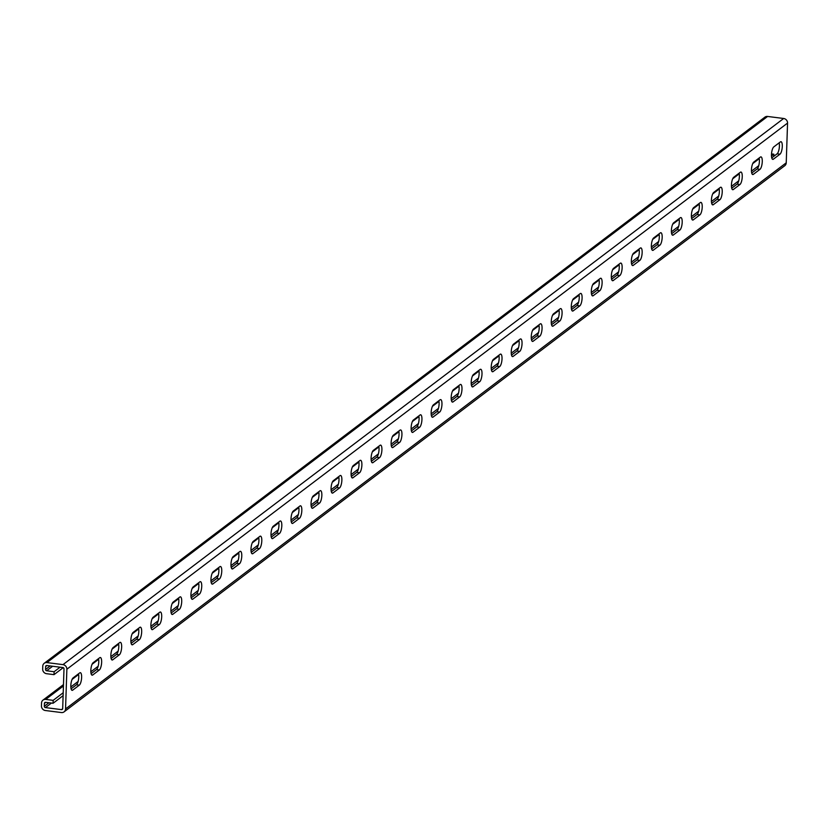 <?xml version="1.0" encoding="UTF-8"?>
<svg xmlns="http://www.w3.org/2000/svg" width="829" height="829" viewBox="0 0 829 829"><rect width="100%" height="100%" fill="white"/><g stroke="black" fill="none" stroke-linecap="round" stroke-linejoin="round"><path stroke-width="1.24" d="M771.509 153.914L773.84 154.204L771.488 155.997M63.211 692.743L53.16 700.36L45.699 699.407A4.259 3.876 -127.2 0 0 41.543 702.992L41.45 705.914A4.259 3.876 -127.2 0 0 45.336 710.515L61.398 712.546A4.259 3.876 -127.2 0 0 65.553 708.961L66.869 669.231A4.259 3.876 -127.2 0 0 62.983 664.63L46.921 662.599A4.259 3.876 -127.2 0 0 42.766 666.184L42.673 669.107A4.259 3.876 -127.2 0 0 46.548 673.697L54.009 674.651L63.232 667.656M758.753 165.645L751.468 171.168M738.732 180.815L731.447 186.338M718.722 195.986L711.427 201.509M698.702 211.157L691.407 216.68M678.682 226.327L671.386 231.851M658.661 241.498L651.376 247.021M638.641 256.669L631.356 262.192M618.621 271.839L611.336 277.363M598.6 287.01L591.315 292.533M578.59 302.181L571.295 307.704M558.57 317.352L551.275 322.875M538.549 332.522L531.254 338.045M518.529 347.693L511.234 353.216M498.509 362.864L491.224 368.387M478.488 378.034L471.204 383.558M458.468 393.205L451.183 398.728M438.458 408.376L431.163 413.899M418.438 423.546L411.143 429.07M398.417 438.717L391.122 444.24M378.397 453.888L371.102 459.411M358.377 469.059L351.092 474.582M338.356 484.229L331.072 489.752M318.336 499.4L311.051 504.923M298.316 514.571L291.031 520.094M278.306 529.741L271.01 535.265M258.285 544.912L250.99 550.435M238.265 560.083L230.97 565.606M218.245 575.253L210.96 580.777M198.224 590.424L190.939 595.947M178.204 605.595L170.919 611.118M158.184 620.766L150.899 626.289M138.174 635.936L130.878 641.459M118.153 651.107L110.858 656.63M98.133 666.278L90.838 671.801M78.113 681.448L70.817 686.972M63.108 695.666L53.066 703.272L45.605 702.329A1.212 1.109 -127.2 0 0 44.414 703.355L44.32 706.277A1.212 1.109 -127.2 0 0 45.429 707.593L61.491 709.624A1.212 1.109 -127.2 0 0 62.683 708.598L63.999 668.868A1.212 1.109 -127.2 0 0 62.89 667.552L46.828 665.521A1.212 1.109 -127.2 0 0 45.636 666.547L45.543 669.469A1.212 1.109 -127.2 0 0 46.652 670.775L54.113 671.728L54.009 674.651M773.768 156.339L773.84 154.204M53.16 700.36L53.066 703.272M71.076 688.847L76.444 684.785A6.383 1.969 97.2 0 0 78.423 680.06A6.383 1.969 97.2 0 0 78.486 673.811M91.097 673.676L96.465 669.614A6.383 1.969 97.2 0 0 98.444 664.889A6.383 1.969 97.2 0 0 98.506 658.64M111.117 658.506L116.485 654.444A6.383 1.969 97.2 0 0 118.464 649.718A6.383 1.969 97.2 0 0 118.526 643.47M131.137 643.335L136.505 639.273A6.383 1.969 97.2 0 0 138.484 634.548A6.383 1.969 97.2 0 0 138.547 628.299M151.158 628.164L156.526 624.102A6.383 1.969 97.2 0 0 158.505 619.377A6.383 1.969 97.2 0 0 158.567 613.128M171.178 612.994L176.546 608.932A6.383 1.969 97.2 0 0 178.515 604.206A6.383 1.969 97.2 0 0 178.587 597.958M191.188 597.823L196.566 593.761A6.383 1.969 97.2 0 0 198.535 589.036A6.383 1.969 97.2 0 0 198.597 582.787M211.208 582.652L216.576 578.59A6.383 1.969 97.2 0 0 218.555 573.865A6.383 1.969 97.2 0 0 218.618 567.616M231.229 567.482L236.597 563.419A6.383 1.969 97.2 0 0 238.576 558.694A6.383 1.969 97.2 0 0 238.638 552.446M251.249 552.311L256.617 548.249A6.383 1.969 97.2 0 0 258.596 543.523A6.383 1.969 97.2 0 0 258.658 537.275M271.27 537.14L276.637 533.078A6.383 1.969 97.2 0 0 278.617 528.353A6.383 1.969 97.2 0 0 278.679 522.104M291.29 521.969L296.658 517.907A6.383 1.969 97.2 0 0 298.637 513.182A6.383 1.969 97.2 0 0 298.699 506.933M311.31 506.799L316.678 502.737A6.383 1.969 97.2 0 0 318.647 498.011A6.383 1.969 97.2 0 0 318.719 491.763M331.331 491.628L336.698 487.566A6.383 1.969 97.2 0 0 338.667 482.841A6.383 1.969 97.2 0 0 338.729 476.592M351.341 476.457L356.719 472.395A6.383 1.969 97.2 0 0 358.688 467.67A6.383 1.969 97.2 0 0 358.75 461.421M371.361 461.287L376.729 457.225A6.383 1.969 97.2 0 0 378.708 452.499A6.383 1.969 97.2 0 0 378.77 446.251M391.381 446.116L396.749 442.054A6.383 1.969 97.2 0 0 398.728 437.329A6.383 1.969 97.2 0 0 398.79 431.08M411.402 430.945L416.769 426.883A6.383 1.969 97.2 0 0 418.749 422.158A6.383 1.969 97.2 0 0 418.811 415.909M431.422 415.775L436.79 411.712A6.383 1.969 97.2 0 0 438.769 406.987A6.383 1.969 97.2 0 0 438.831 400.739M451.442 400.604L456.81 396.542A6.383 1.969 97.2 0 0 458.789 391.816A6.383 1.969 97.2 0 0 458.851 385.568M471.463 385.433L476.83 381.371A6.383 1.969 97.2 0 0 478.799 376.646A6.383 1.969 97.2 0 0 478.872 370.397M491.473 370.262L496.851 366.2A6.383 1.969 97.2 0 0 498.82 361.475A6.383 1.969 97.2 0 0 498.882 355.226M511.493 355.092L516.861 351.03A6.383 1.969 97.2 0 0 518.84 346.304A6.383 1.969 97.2 0 0 518.902 340.056M531.513 339.921L536.881 335.859A6.383 1.969 97.2 0 0 538.86 331.134A6.383 1.969 97.2 0 0 538.923 324.885M551.534 324.75L556.901 320.688A6.383 1.969 97.2 0 0 558.881 315.963A6.383 1.969 97.2 0 0 558.943 309.714M571.554 309.58L576.922 305.518A6.383 1.969 97.2 0 0 578.901 300.792A6.383 1.969 97.2 0 0 578.963 294.544M591.574 294.409L596.942 290.347A6.383 1.969 97.2 0 0 598.921 285.622A6.383 1.969 97.2 0 0 598.984 279.373M611.595 279.238L616.963 275.176A6.383 1.969 97.2 0 0 618.931 270.451A6.383 1.969 97.2 0 0 619.004 264.202M631.605 264.068L636.983 260.005A6.383 1.969 97.2 0 0 638.952 255.28A6.383 1.969 97.2 0 0 639.014 249.032M651.625 248.897L657.003 244.835A6.383 1.969 97.2 0 0 658.972 240.109A6.383 1.969 97.2 0 0 659.034 233.861M671.645 233.726L677.013 229.664A6.383 1.969 97.2 0 0 678.992 224.939A6.383 1.969 97.2 0 0 679.055 218.69M691.666 218.555L697.034 214.493A6.383 1.969 97.2 0 0 699.013 209.768A6.383 1.969 97.2 0 0 699.075 203.519M711.686 203.385L717.054 199.323A6.383 1.969 97.2 0 0 719.033 194.597A6.383 1.969 97.2 0 0 719.095 188.349M731.706 188.214L737.074 184.152A6.383 1.969 97.2 0 0 739.053 179.427A6.383 1.969 97.2 0 0 739.116 173.178M751.727 173.043L757.095 168.981A6.383 1.969 97.2 0 0 759.074 164.256A6.383 1.969 97.2 0 0 759.136 158.007M771.747 157.873L777.115 153.811A6.383 1.969 97.2 0 0 779.084 149.085A6.383 1.969 97.2 0 0 779.156 142.837M60.082 667.2L54.113 671.728M44.217 663.293L764.898 117.148A4.259 3.876 52.8 0 1 767.602 116.454L46.921 662.599M64.102 711.852L784.783 165.707A4.259 3.876 52.8 0 0 786.234 162.816L787.55 123.086A4.259 3.876 52.8 0 0 783.664 118.485L767.602 116.454M72.714 690.153L79.315 685.148A6.383 1.969 97.2 0 0 81.574 678.329A6.383 1.969 97.2 0 0 80.32 672.682A6.383 1.969 97.2 0 0 79.729 672.879L73.118 677.884A6.383 1.969 97.2 0 0 70.869 684.692A6.383 1.969 97.2 0 0 72.113 690.35A6.383 1.969 97.2 0 0 72.714 690.153L71.584 690.008M92.734 674.982L99.335 669.977A6.383 1.969 97.2 0 0 101.594 663.159A6.383 1.969 97.2 0 0 100.34 657.511A6.383 1.969 97.2 0 0 99.739 657.708L93.138 662.713A6.383 1.969 97.2 0 0 90.879 669.521A6.383 1.969 97.2 0 0 92.133 675.179A6.383 1.969 97.2 0 0 92.734 674.982L91.605 674.837M112.754 659.811L119.355 654.806A6.383 1.969 97.2 0 0 121.604 647.988A6.383 1.969 97.2 0 0 120.36 642.34A6.383 1.969 97.2 0 0 119.759 642.537L113.158 647.542A6.383 1.969 97.2 0 0 110.899 654.35A6.383 1.969 97.2 0 0 112.153 660.008A6.383 1.969 97.2 0 0 112.754 659.811L111.625 659.666M132.764 644.641L139.376 639.636A6.383 1.969 97.2 0 0 141.624 632.817A6.383 1.969 97.2 0 0 140.381 627.17A6.383 1.969 97.2 0 0 139.78 627.366L133.179 632.372A6.383 1.969 97.2 0 0 130.92 639.18A6.383 1.969 97.2 0 0 132.174 644.838A6.383 1.969 97.2 0 0 132.764 644.641L131.635 644.496M152.785 629.47L159.396 624.465A6.383 1.969 97.2 0 0 161.645 617.646A6.383 1.969 97.2 0 0 160.401 611.999A6.383 1.969 97.2 0 0 159.8 612.196L153.199 617.201A6.383 1.969 97.2 0 0 150.94 624.009A6.383 1.969 97.2 0 0 152.184 629.667A6.383 1.969 97.2 0 0 152.785 629.47L151.655 629.325M172.805 614.299L179.416 609.294A6.383 1.969 97.2 0 0 181.665 602.476A6.383 1.969 97.2 0 0 180.421 596.828A6.383 1.969 97.2 0 0 179.82 597.025L173.209 602.03A6.383 1.969 97.2 0 0 170.961 608.838A6.383 1.969 97.2 0 0 172.204 614.496A6.383 1.969 97.2 0 0 172.805 614.299L171.676 614.154M192.825 599.129L199.426 594.124A6.383 1.969 97.2 0 0 201.685 587.305A6.383 1.969 97.2 0 0 200.442 581.657A6.383 1.969 97.2 0 0 199.841 581.854L193.23 586.859A6.383 1.969 97.2 0 0 190.981 593.668A6.383 1.969 97.2 0 0 192.224 599.326A6.383 1.969 97.2 0 0 192.825 599.129L191.696 598.984M212.846 583.958L219.447 578.953A6.383 1.969 97.2 0 0 221.706 572.134A6.383 1.969 97.2 0 0 220.452 566.487A6.383 1.969 97.2 0 0 219.861 566.684L213.25 571.689A6.383 1.969 97.2 0 0 211.001 578.497A6.383 1.969 97.2 0 0 212.245 584.155A6.383 1.969 97.2 0 0 212.846 583.958L211.716 583.813M232.866 568.787L239.467 563.782A6.383 1.969 97.2 0 0 241.726 556.964A6.383 1.969 97.2 0 0 240.472 551.316A6.383 1.969 97.2 0 0 239.882 551.513L233.27 556.518A6.383 1.969 97.2 0 0 231.022 563.326A6.383 1.969 97.2 0 0 232.265 568.984A6.383 1.969 97.2 0 0 232.866 568.787L231.737 568.642M252.886 553.617L259.487 548.611A6.383 1.969 97.2 0 0 261.746 541.793A6.383 1.969 97.2 0 0 260.493 536.145A6.383 1.969 97.2 0 0 259.892 536.342L253.291 541.347A6.383 1.969 97.2 0 0 251.032 548.156A6.383 1.969 97.2 0 0 252.285 553.813A6.383 1.969 97.2 0 0 252.886 553.617L251.757 553.471M272.896 538.446L279.508 533.441A6.383 1.969 97.2 0 0 281.756 526.622A6.383 1.969 97.2 0 0 280.513 520.975A6.383 1.969 97.2 0 0 279.912 521.172L273.311 526.177A6.383 1.969 97.2 0 0 271.052 532.985A6.383 1.969 97.2 0 0 272.306 538.643A6.383 1.969 97.2 0 0 272.896 538.446L271.777 538.301M292.917 523.275L299.528 518.27A6.383 1.969 97.2 0 0 301.777 511.452A6.383 1.969 97.2 0 0 300.533 505.804A6.383 1.969 97.2 0 0 299.932 506.001L293.331 511.006A6.383 1.969 97.2 0 0 291.072 517.814A6.383 1.969 97.2 0 0 292.326 523.472A6.383 1.969 97.2 0 0 292.917 523.275L291.787 523.13M312.937 508.104L319.548 503.099A6.383 1.969 97.2 0 0 321.797 496.281A6.383 1.969 97.2 0 0 320.554 490.633A6.383 1.969 97.2 0 0 319.953 490.83L313.341 495.835A6.383 1.969 97.2 0 0 311.093 502.643A6.383 1.969 97.2 0 0 312.336 508.301A6.383 1.969 97.2 0 0 312.937 508.104L311.808 507.959M332.957 492.934L339.569 487.929A6.383 1.969 97.2 0 0 341.817 481.11A6.383 1.969 97.2 0 0 340.574 475.452A6.383 1.969 97.2 0 0 339.973 475.659L333.362 480.665A6.383 1.969 97.2 0 0 331.113 487.473A6.383 1.969 97.2 0 0 332.356 493.131A6.383 1.969 97.2 0 0 332.957 492.934L331.828 492.789M352.978 477.763L359.579 472.758A6.383 1.969 97.2 0 0 361.838 465.939A6.383 1.969 97.2 0 0 360.584 460.282A6.383 1.969 97.2 0 0 359.993 460.489L353.382 465.494A6.383 1.969 97.2 0 0 351.133 472.302A6.383 1.969 97.2 0 0 352.377 477.96A6.383 1.969 97.2 0 0 352.978 477.763L351.848 477.618M372.998 462.592L379.599 457.587A6.383 1.969 97.2 0 0 381.858 450.769A6.383 1.969 97.2 0 0 380.604 445.111A6.383 1.969 97.2 0 0 380.014 445.318L373.402 450.323A6.383 1.969 97.2 0 0 371.154 457.131A6.383 1.969 97.2 0 0 372.397 462.789A6.383 1.969 97.2 0 0 372.998 462.592L371.869 462.447M393.019 447.422L399.619 442.417A6.383 1.969 97.2 0 0 401.878 435.598A6.383 1.969 97.2 0 0 400.625 429.94A6.383 1.969 97.2 0 0 400.024 430.147L393.423 435.152A6.383 1.969 97.2 0 0 391.164 441.961A6.383 1.969 97.2 0 0 392.418 447.619A6.383 1.969 97.2 0 0 393.019 447.422L391.889 447.277M413.029 432.251L419.64 427.246A6.383 1.969 97.2 0 0 421.888 420.427A6.383 1.969 97.2 0 0 420.645 414.769A6.383 1.969 97.2 0 0 420.044 414.977L413.443 419.982A6.383 1.969 97.2 0 0 411.184 426.79A6.383 1.969 97.2 0 0 412.438 432.448A6.383 1.969 97.2 0 0 413.029 432.251L411.909 432.106M433.049 417.08L439.66 412.075A6.383 1.969 97.2 0 0 441.909 405.257A6.383 1.969 97.2 0 0 440.665 399.599A6.383 1.969 97.2 0 0 440.064 399.806L433.463 404.811A6.383 1.969 97.2 0 0 431.204 411.619A6.383 1.969 97.2 0 0 432.458 417.277A6.383 1.969 97.2 0 0 433.049 417.08L431.919 416.935M453.069 401.91L459.68 396.904A6.383 1.969 97.2 0 0 461.929 390.086A6.383 1.969 97.2 0 0 460.686 384.428A6.383 1.969 97.2 0 0 460.085 384.635L453.484 389.64A6.383 1.969 97.2 0 0 451.225 396.449A6.383 1.969 97.2 0 0 452.468 402.106A6.383 1.969 97.2 0 0 453.069 401.91L451.94 401.764M473.09 386.739L479.701 381.734A6.383 1.969 97.2 0 0 481.95 374.915A6.383 1.969 97.2 0 0 480.706 369.257A6.383 1.969 97.2 0 0 480.105 369.465L473.494 374.47A6.383 1.969 97.2 0 0 471.245 381.278A6.383 1.969 97.2 0 0 472.489 386.936A6.383 1.969 97.2 0 0 473.09 386.739L471.96 386.594M493.11 371.568L499.711 366.563A6.383 1.969 97.2 0 0 501.97 359.745A6.383 1.969 97.2 0 0 500.726 354.087A6.383 1.969 97.2 0 0 500.125 354.294L493.514 359.299A6.383 1.969 97.2 0 0 491.265 366.107A6.383 1.969 97.2 0 0 492.509 371.765A6.383 1.969 97.2 0 0 493.11 371.568L491.98 371.423M513.13 356.397L519.731 351.392A6.383 1.969 97.2 0 0 521.99 344.574A6.383 1.969 97.2 0 0 520.736 338.916A6.383 1.969 97.2 0 0 520.146 339.123L513.534 344.128A6.383 1.969 97.2 0 0 511.286 350.936A6.383 1.969 97.2 0 0 512.529 356.594A6.383 1.969 97.2 0 0 513.13 356.397L512.001 356.252M533.151 341.227L539.752 336.222A6.383 1.969 97.2 0 0 542.011 329.403A6.383 1.969 97.2 0 0 540.757 323.745A6.383 1.969 97.2 0 0 540.156 323.952L533.555 328.958A6.383 1.969 97.2 0 0 531.306 335.766A6.383 1.969 97.2 0 0 532.55 341.424A6.383 1.969 97.2 0 0 533.151 341.227L532.021 341.082M553.171 326.056L559.772 321.051A6.383 1.969 97.2 0 0 562.031 314.232A6.383 1.969 97.2 0 0 560.777 308.575A6.383 1.969 97.2 0 0 560.176 308.782L553.575 313.787A6.383 1.969 97.2 0 0 551.316 320.595A6.383 1.969 97.2 0 0 552.57 326.253A6.383 1.969 97.2 0 0 553.171 326.056L552.041 325.911M573.181 310.885L579.792 305.88A6.383 1.969 97.2 0 0 582.041 299.062A6.383 1.969 97.2 0 0 580.797 293.404A6.383 1.969 97.2 0 0 580.196 293.611L573.595 298.616A6.383 1.969 97.2 0 0 571.336 305.424A6.383 1.969 97.2 0 0 572.59 311.082A6.383 1.969 97.2 0 0 573.181 310.885L572.051 310.74M593.201 295.715L599.813 290.71A6.383 1.969 97.2 0 0 602.061 283.891A6.383 1.969 97.2 0 0 600.818 278.233A6.383 1.969 97.2 0 0 600.217 278.44L593.616 283.445A6.383 1.969 97.2 0 0 591.357 290.254A6.383 1.969 97.2 0 0 592.611 295.912A6.383 1.969 97.2 0 0 593.201 295.715L592.072 295.57M613.222 280.544L619.833 275.539A6.383 1.969 97.2 0 0 622.082 268.72A6.383 1.969 97.2 0 0 620.838 263.062A6.383 1.969 97.2 0 0 620.237 263.27L613.626 268.275A6.383 1.969 97.2 0 0 611.377 275.083A6.383 1.969 97.2 0 0 612.621 280.741A6.383 1.969 97.2 0 0 613.222 280.544L612.092 280.399M633.242 265.373L639.853 260.368A6.383 1.969 97.2 0 0 642.102 253.55A6.383 1.969 97.2 0 0 640.858 247.892A6.383 1.969 97.2 0 0 640.257 248.099L633.646 253.104A6.383 1.969 97.2 0 0 631.397 259.912A6.383 1.969 97.2 0 0 632.641 265.57A6.383 1.969 97.2 0 0 633.242 265.373L632.112 265.228M653.262 250.203L659.863 245.197A6.383 1.969 97.2 0 0 662.122 238.379A6.383 1.969 97.2 0 0 660.868 232.721A6.383 1.969 97.2 0 0 660.278 232.928L653.666 237.933A6.383 1.969 97.2 0 0 651.418 244.742A6.383 1.969 97.2 0 0 652.661 250.399A6.383 1.969 97.2 0 0 653.262 250.203L652.133 250.057M673.283 235.032L679.884 230.027A6.383 1.969 97.2 0 0 682.143 223.208A6.383 1.969 97.2 0 0 680.889 217.55A6.383 1.969 97.2 0 0 680.298 217.758L673.687 222.763A6.383 1.969 97.2 0 0 671.438 229.571A6.383 1.969 97.2 0 0 672.682 235.229A6.383 1.969 97.2 0 0 673.283 235.032L672.153 234.887M693.303 219.861L699.904 214.856A6.383 1.969 97.2 0 0 702.163 208.038A6.383 1.969 97.2 0 0 700.909 202.38A6.383 1.969 97.2 0 0 700.308 202.587L693.707 207.592A6.383 1.969 97.2 0 0 691.448 214.4A6.383 1.969 97.2 0 0 692.702 220.058A6.383 1.969 97.2 0 0 693.303 219.861L692.174 219.716M713.313 204.69L719.924 199.685A6.383 1.969 97.2 0 0 722.173 192.867A6.383 1.969 97.2 0 0 720.929 187.209A6.383 1.969 97.2 0 0 720.328 187.416L713.728 192.421A6.383 1.969 97.2 0 0 711.469 199.229A6.383 1.969 97.2 0 0 712.722 204.887A6.383 1.969 97.2 0 0 713.313 204.69L712.194 204.545M733.333 189.52L739.945 184.515A6.383 1.969 97.2 0 0 742.193 177.696A6.383 1.969 97.2 0 0 740.95 172.038A6.383 1.969 97.2 0 0 740.349 172.245L733.748 177.251A6.383 1.969 97.2 0 0 731.489 184.059A6.383 1.969 97.2 0 0 732.743 189.717A6.383 1.969 97.2 0 0 733.333 189.52L732.204 189.375M753.354 174.349L759.965 169.344A6.383 1.969 97.2 0 0 762.214 162.525A6.383 1.969 97.2 0 0 760.97 156.868A6.383 1.969 97.2 0 0 760.369 157.075L753.758 162.08A6.383 1.969 97.2 0 0 751.509 168.888A6.383 1.969 97.2 0 0 752.753 174.546A6.383 1.969 97.2 0 0 753.354 174.349L752.224 174.204M773.374 159.178L779.985 154.173A6.383 1.969 97.2 0 0 782.234 147.355A6.383 1.969 97.2 0 0 780.991 141.697A6.383 1.969 97.2 0 0 780.39 141.904L773.778 146.909A6.383 1.969 97.2 0 0 771.53 153.717A6.383 1.969 97.2 0 0 772.773 159.375A6.383 1.969 97.2 0 0 773.374 159.178L772.245 159.033M759.26 158.66L752.722 163.614M739.25 173.831L732.701 178.784M719.23 189.002L712.681 193.955M699.21 204.172L692.661 209.126M679.189 219.343L672.64 224.296M659.169 234.514L652.62 239.467M639.149 249.684L632.61 254.638M619.128 264.855L612.59 269.808M599.118 280.026L592.569 284.979M579.098 295.197L572.549 300.15M559.078 310.367L552.529 315.321M539.057 325.538L532.508 330.491M519.037 340.709L512.488 345.662M499.017 355.879L492.467 360.833M478.996 371.05L472.457 376.003M458.976 386.221L452.437 391.174M438.966 401.391L432.417 406.345M418.946 416.562L412.396 421.515M398.925 431.733L392.376 436.696M378.905 446.904L372.356 451.867M358.884 462.074L352.335 467.038M338.864 477.245L332.325 482.209M318.844 492.416L312.305 497.379M298.834 507.586L292.285 512.55M278.813 522.757L272.264 527.721M258.793 537.928L252.244 542.891M238.773 553.098L232.224 558.062M218.752 568.269L212.203 573.233M198.732 583.44L192.183 588.403M178.712 598.611L172.173 603.574M158.691 613.781L152.153 618.745M138.681 628.952L132.132 633.916M118.661 644.123L112.112 649.086M98.641 659.293L92.092 664.257M78.62 674.464L72.071 679.428M63.429 685.977L45.699 699.407M45.74 702.35L44.414 703.355M48.963 702.754L44.32 706.277M51.398 703.065L45.429 707.593M62.672 708.733L61.491 709.624M46.963 665.542L45.636 666.547M50.186 665.946L45.543 669.469M52.621 666.257L46.652 670.775M783.664 118.485L62.983 664.63M787.55 123.086L66.869 669.231M786.234 162.816L65.553 708.961M777.115 153.811L779.985 154.173M757.095 168.981L759.965 169.344M737.074 184.152L739.945 184.515M717.054 199.323L719.924 199.685M697.034 214.493L699.904 214.856M677.013 229.664L679.884 230.027M657.003 244.835L659.863 245.197M636.983 260.005L639.853 260.368M616.963 275.176L619.833 275.539M596.942 290.347L599.813 290.71M576.922 305.518L579.792 305.88M556.901 320.688L559.772 321.051M536.881 335.859L539.752 336.222M516.861 351.03L519.731 351.392M496.851 366.2L499.711 366.563M476.83 381.371L479.701 381.734M456.81 396.542L459.68 396.904M436.79 411.712L439.66 412.075M416.769 426.883L419.64 427.246M396.749 442.054L399.619 442.417M376.729 457.225L379.599 457.587M356.719 472.395L359.579 472.758M336.698 487.566L339.569 487.929M316.678 502.737L319.548 503.099M296.658 517.907L299.528 518.27M276.637 533.078L279.508 533.441M256.617 548.249L259.487 548.611M236.597 563.419L239.467 563.782M216.576 578.59L219.447 578.953M196.566 593.761L199.426 594.124M176.546 608.932L179.416 609.294M156.526 624.102L159.396 624.465M136.505 639.273L139.376 639.636M116.485 654.444L119.355 654.806M96.465 669.614L99.335 669.977M76.444 684.785L79.315 685.148M63.481 684.588L42.994 700.111"/></g></svg>
